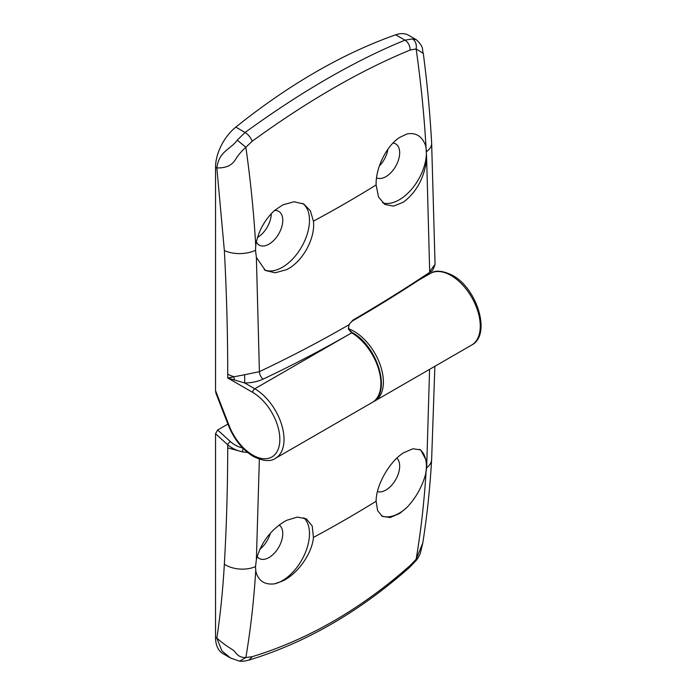 <?xml version="1.0" encoding="UTF-8"?>
<svg xmlns="http://www.w3.org/2000/svg" width="696" height="696" viewBox="0 0 696 696"><rect width="100%" height="100%" fill="white"/><g stroke="black" fill="none" stroke-linecap="round" stroke-linejoin="round"><path stroke-width="1.04" d="M396.859 458.151A19.488 11.249 -60 0 1 398.243 474.054A19.488 11.249 -60 0 1 385.897 490.027A19.488 11.249 -60 0 1 377.45 491.567M419.61 449.355A38.384 22.159 -60 0 1 425.543 474.463C422.08 486.852 415.921 497.805 407.082 507.323A38.384 22.159 -60 0 1 399.26 513.169A38.384 22.159 -60 0 1 381.33 515.71M247.637 452.504L242.295 451.817C236.605 450.573 231.751 448.224 227.722 444.779L215.551 433.721L215.551 637.362A35.426 20.454 -60 0 0 222.885 653.579L230.498 657.981L221.92 650.934L216.856 638.119C229.062 648.829 233.064 648.889 235.465 652.561C238.015 656.067 241.486 657.72 245.862 657.537L252.222 656.676L249.037 660.052C305.709 642.773 359.171 611.932 409.431 567.527L410.17 565.483L416.147 559.219C420.88 531.213 424.177 502.19 426.039 472.132L426.657 467.79L429.58 369.35M426.039 472.132L425.543 474.463M407.082 507.323L399.713 513.43L390.16 517.528L382.348 516.388L377.632 510.673L376.118 501.224C375.988 485.225 389.499 461.613 403.393 452.878L412.919 448.772L420.671 449.886L426.665 461.178M270.318 533.249A19.775 11.414 -60 0 1 259.825 549.292M215.551 433.721L217.639 430.006L227.905 424.073M279.148 525.002A19.488 11.249 -60 0 1 281.602 540.74A19.488 11.249 -60 0 1 268.995 557.522A19.488 11.249 -60 0 1 259.373 558.557A19.488 11.249 -60 0 1 257.12 556.548M303.795 517.746A38.384 22.159 -60 0 1 306.719 549.048A38.384 22.159 -60 0 1 282.35 580.664A38.384 22.159 -60 0 1 274.529 583.857C264.924 584.988 258.773 581.134 256.067 572.303L255.745 570.45C253.883 600.518 250.586 629.549 245.862 657.537L239.572 661.2C244.835 661.2 242.791 661.531 249.055 660.043M259.364 459.195L256.38 559.488C261.148 542.167 271.188 529.125 286.482 520.373L297.401 517.076L306.37 518.877L312.226 526.028L313.426 537.416C312.208 553.32 297.801 573.73 282.802 580.925L274.529 583.857M215.551 637.362L216.856 638.119C220.397 614.246 222.894 589.625 224.347 564.265C226.539 526.124 227.662 487.33 227.722 447.885L227.722 444.779A2.949 1.166 -47.7 0 1 230.385 441.586C233.908 444.744 238.154 446.928 243.139 448.137L242.295 451.817L227.722 447.885M252.222 656.676C308.163 639.563 360.806 609.165 410.17 565.483M256.38 559.488L255.528 566.587L255.745 570.45M409.431 567.536L416.278 560.341L416.147 559.219L422.785 542.984C427.04 516.049 429.989 488.235 431.633 459.56L434.878 366.287M274.511 210.479A19.488 11.249 -60 0 1 278.852 211.436A19.488 11.249 -60 0 1 281.689 227.087A19.488 11.249 -60 0 1 268.995 244.148A19.488 11.249 -60 0 1 259.373 245.183A19.488 11.249 -60 0 1 256.363 241.895M302.577 203.389A38.384 22.159 -60 0 1 307.127 234.448A38.384 22.159 -60 0 1 282.35 267.29A38.384 22.159 -60 0 1 264.228 269.743M255.745 245.758L256.067 243.33C258.773 230.498 264.924 219.544 274.529 210.462L282.802 204.876L294.043 201.753L303.821 204.032L310.373 210.801L313.426 221.145C315.549 238.293 302.464 262.157 286.482 269.683L275.233 272.788L265.394 270.483L256.38 257.442L259.408 371.655A1227.57 708.728 0 0 0 348.713 324.919L352.898 320.116C379.825 304.457 405.42 288.535 429.693 272.345L426.665 159.123C424.299 177.845 416.547 192.192 403.393 202.179L393.553 206.103L384.897 204.485L378.528 197.038L376.118 184.953C375.544 168.014 386.584 145.664 399.713 137.382L407.082 133.936C415.921 132.362 422.08 136.216 425.543 145.481L426.039 147.439C424.177 115.223 420.88 82.38 416.147 48.938L410.17 50.016C360.232 70.592 307.58 100.99 252.222 141.21L245.862 147.248C250.595 180.716 253.892 213.559 255.745 245.758L255.528 250.334L256.38 257.442M271.283 213.681A19.775 11.414 -60 0 1 257.52 237.51M387.924 149.205A19.775 11.414 -60 0 1 379.346 166.04M215.551 390.639L229.201 425.839A2.949 0.626 158.8 0 1 228.54 425.7L215.951 393.257L215.551 390.639L215.551 167.205A35.426 20.454 120 0 1 235.805 127.116A590.46 340.91 120 0 1 315.749 72.036A590.46 340.91 120 0 1 395.702 34.8A35.426 20.454 -60 0 1 408.622 35.278L416.26 39.689L412.519 38.932C415.616 41.099 416.826 44.431 416.147 48.938L423.29 53.401C421.75 49.155 424.438 47.328 416.26 39.689M393.031 143.019A19.488 11.249 -60 0 1 395.763 143.941A19.488 11.249 -60 0 1 398.59 159.593A19.488 11.249 -60 0 1 385.897 176.654A19.488 11.249 -60 0 1 376.545 177.828M425.543 145.481A38.384 22.159 -60 0 1 399.26 199.796A38.384 22.159 -60 0 1 382.609 202.823M429.354 273.137C405.081 289.336 379.468 305.274 352.533 320.934L352.533 320.934C350.54 322.561 349.383 323.91 349.053 324.98L349.053 324.98C348.478 327.068 348.435 328.26 348.931 328.564L348.931 328.564C349.61 330.209 350.819 331.618 352.541 332.766A1.775 1.027 120 0 0 352.541 332.766C376.884 345.695 392.074 391.909 372.325 402.401A41.334 23.864 -120 0 0 378.659 369.28A41.334 23.864 -120 0 0 351.663 332.862A1233.469 712.138 180 0 1 263.149 379.103C257.772 381.599 251.63 382.887 244.722 382.965L227.722 377.98L227.722 374.117C227.722 333.506 226.6 292.285 224.347 250.464L216.856 167.962C218.996 150.954 230.489 149.666 237.214 140.148L245.088 132.475C273.119 112.082 300.515 94.151 327.294 78.7C354.02 63.258 379.92 50.416 404.985 40.159L412.519 38.932M229.201 425.839A38.384 22.159 -120 0 0 252.709 455.071A38.384 22.159 -120 0 0 279.844 439.402A38.384 22.159 -120 0 0 252.709 392.396L227.722 377.98L244.661 374.744L244.722 382.965L254.797 388.786L351.663 332.862A1.775 1.027 120 0 1 352.541 332.775L352.541 332.766A1.775 1.027 120 0 0 351.654 332.862L348.331 329.034L349.053 324.98M235.805 127.116L245.088 132.475C248.341 134.624 250.717 137.53 252.222 141.21M410.17 50.016C409.961 45.597 408.239 42.308 404.985 40.159L395.702 34.8M426.665 159.123L426.039 147.439M237.214 140.148L245.862 147.248C241.486 151.206 238.023 155.321 235.465 159.575C233.064 163.212 229.062 168.154 216.856 167.962L215.551 167.205M244.661 374.744L259.408 371.655A5.907 3.062 64.7 0 0 263.149 379.103M429.684 271.614L435.052 264.35L431.642 143.124A23.62 12.737 176.9 0 1 426.657 151.528M429.693 272.345L428.78 273.215M348.931 328.564L348.331 329.034M313.426 537.416A1222.768 705.962 0 0 0 376.118 501.224M349.166 329.025A41.334 23.864 60 0 1 354.168 331.418A41.334 23.864 60 0 1 381.164 367.836A41.334 23.864 60 0 1 374.831 400.957L471.697 345.033A41.334 23.864 -120 0 0 478.03 311.912A41.334 23.864 -120 0 0 451.025 275.486A41.334 23.864 -120 0 0 430.363 273.441C435.331 269.909 442.708 270.544 452.504 275.346C477.247 288.405 491.602 335.046 471.697 345.033M224.347 564.265A23.62 14.485 3.3 0 0 255.528 566.587M426.657 467.79A23.62 14.485 3.3 0 0 431.633 459.56M217.639 430.006L230.385 441.586M376.118 184.953A1222.768 705.962 180 0 1 313.426 221.145M252.709 392.396A2.949 1.705 -60 0 1 254.797 388.786A41.334 23.864 60 0 1 281.793 425.204A41.334 23.864 60 0 1 275.459 458.325L372.325 402.401M255.528 250.334A23.62 12.737 176.9 0 1 224.347 250.464M234.326 380.129A5.907 3.48 -97.9 0 0 233.517 376.571A23.62 13.633 180 0 1 227.722 374.117M352.533 320.934A1.775 1.027 -120.2 0 0 352.898 320.116M418.67 280.192L430.363 273.441M230.524 657.998L239.555 661.2M422.785 543.028L420.523 552.528C419.244 556.017 417.826 558.618 416.286 560.323M373.543 401.618L374.831 400.957M275.459 458.325C270.44 461.857 263.062 461.222 253.318 456.428C242.434 449.729 234.178 439.489 228.54 425.7M431.642 143.124C430.058 113.726 427.274 83.816 423.29 53.401M429.136 272.936C430.894 270.413 432.059 273.78 435.052 264.35"/></g></svg>

